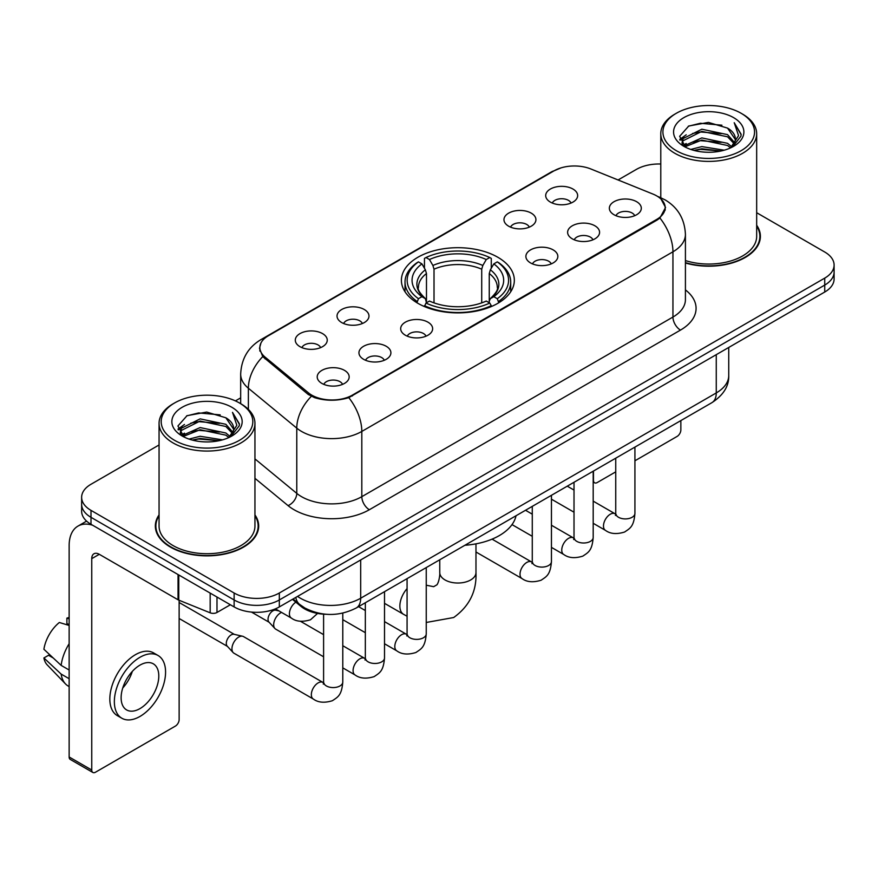 <?xml version="1.0" encoding="UTF-8"?>
<svg xmlns="http://www.w3.org/2000/svg" width="878" height="878" viewBox="0 0 878 878"><rect width="100%" height="100%" fill="white"/><g stroke="black" fill="none" stroke-linecap="round" stroke-linejoin="round"><path stroke-width="1.32" d="M497.793 257.243A56.466 32.596 0 0 0 436.256 250.175A56.466 32.596 0 0 0 401.4 280.291A56.466 32.596 0 0 0 417.939 303.338A56.466 32.596 0 0 0 479.476 310.406A56.466 32.596 0 0 0 514.332 280.291A56.466 32.596 0 0 0 497.793 257.243M508.636 226.184A15.98 9.23 180 0 1 505.465 223.572A15.98 9.23 180 0 1 510.766 212.114A15.98 9.23 180 0 1 531.245 213.134A15.98 9.23 180 0 1 534.417 223.572A15.98 9.23 180 0 1 508.636 226.184M529.291 227.139A9.592 5.531 0 0 0 526.723 224.45A9.592 5.531 0 0 0 517.274 223.045A9.592 5.531 0 0 0 510.59 227.139M341.707 322.566A15.98 9.23 180 0 1 338.535 319.954A15.98 9.23 180 0 1 343.825 308.485A15.98 9.23 180 0 1 364.304 309.517A15.98 9.23 180 0 1 367.476 319.954A15.98 9.23 180 0 1 341.707 322.566M362.362 323.521A9.592 5.531 0 0 0 359.782 320.832A9.592 5.531 0 0 0 350.333 319.427A9.592 5.531 0 0 0 343.649 323.521M299.969 346.667A15.98 9.23 180 0 1 296.797 344.055A15.98 9.23 180 0 1 302.087 332.586A15.98 9.23 180 0 1 322.566 333.618A15.98 9.23 180 0 1 325.738 344.055A15.98 9.23 180 0 1 299.969 346.667M320.624 347.622A9.592 5.531 0 0 0 318.045 344.922A9.592 5.531 0 0 0 308.606 343.517A9.592 5.531 0 0 0 301.911 347.622M550.374 202.094A15.98 9.23 180 0 1 547.203 199.482A15.98 9.23 180 0 1 552.492 188.013A15.98 9.23 180 0 1 572.972 189.044A15.98 9.23 180 0 1 576.144 199.482A15.98 9.23 180 0 1 550.374 202.094M571.029 203.048A9.592 5.531 0 0 0 568.45 200.349A9.592 5.531 0 0 0 559.012 198.944A9.592 5.531 0 0 0 552.317 203.048M572.302 238.838A15.98 9.23 180 0 1 569.131 236.237A15.98 9.23 180 0 1 574.421 224.768A15.98 9.23 180 0 1 594.9 225.8A15.98 9.23 180 0 1 598.072 236.237A15.98 9.23 180 0 1 572.302 238.838M592.946 239.804A9.592 5.531 0 0 0 590.378 237.104A9.592 5.531 0 0 0 580.929 235.699A9.592 5.531 0 0 0 574.245 239.804M530.564 262.939A15.98 9.23 180 0 1 527.393 260.327A15.98 9.23 180 0 1 532.683 248.858A15.98 9.23 180 0 1 553.162 249.89A15.98 9.23 180 0 1 556.334 260.327A15.98 9.23 180 0 1 530.564 262.939M551.219 263.894A9.592 5.531 0 0 0 548.64 261.194A9.592 5.531 0 0 0 539.202 259.8A9.592 5.531 0 0 0 532.507 263.894M405.362 335.22A15.98 9.23 180 0 1 402.19 332.619A15.98 9.23 180 0 1 407.48 321.15A15.98 9.23 180 0 1 427.959 322.171A15.98 9.23 180 0 1 431.131 332.619A15.98 9.23 180 0 1 405.362 335.22M426.017 336.175A9.592 5.531 0 0 0 423.437 333.486A9.592 5.531 0 0 0 413.988 332.082A9.592 5.531 0 0 0 407.304 336.175M363.624 359.321A15.98 9.23 180 0 1 360.452 356.709A15.98 9.23 180 0 1 365.742 345.241A15.98 9.23 180 0 1 386.221 346.272A15.98 9.23 180 0 1 389.393 356.709A15.98 9.23 180 0 1 363.624 359.321M384.279 360.276A9.592 5.531 0 0 0 381.7 357.576A9.592 5.531 0 0 0 372.261 356.172A9.592 5.531 0 0 0 365.566 360.276M321.886 383.412A15.98 9.23 180 0 1 318.714 380.8A15.98 9.23 180 0 1 324.015 369.342A15.98 9.23 180 0 1 344.494 370.362A15.98 9.23 180 0 1 347.666 380.8A15.98 9.23 180 0 1 321.886 383.412M342.541 384.366A9.592 5.531 0 0 0 339.973 381.678A9.592 5.531 0 0 0 330.523 380.273A9.592 5.531 0 0 0 323.839 384.366M614.029 214.748A15.98 9.23 180 0 1 610.858 212.136A15.98 9.23 180 0 1 616.158 200.667A15.98 9.23 180 0 1 636.627 201.699A15.98 9.23 180 0 1 639.799 212.136A15.98 9.23 180 0 1 614.029 214.748M634.684 215.703A9.592 5.531 0 0 0 632.116 213.003A9.592 5.531 0 0 0 622.667 211.609A9.592 5.531 0 0 0 615.983 215.703M652.903 194.049A28.765 16.605 180 0 1 656.744 195.915A28.765 16.605 180 0 1 665.173 207.658A28.765 16.605 180 0 1 656.744 219.401L352.396 395.111A28.765 16.605 180 0 1 308.496 392.894L265.057 357.083A28.765 16.605 180 0 1 259.855 347.556A28.765 16.605 180 0 1 268.284 335.813L554.04 170.837A28.765 16.605 180 0 1 590.872 168.982L652.903 194.049M326.144 614.271A31.959 18.449 180 0 1 301 606.413L292.44 599.356M159.061 514.903A51.67 29.83 0 0 0 155.34 526.032A51.67 29.83 0 0 0 170.475 547.126A51.67 29.83 0 0 0 226.776 553.59A51.67 29.83 0 0 0 258.681 526.032A51.67 29.83 0 0 0 254.949 514.903M155.867 528.721A51.67 29.83 0 0 0 155.691 529.511M661.046 199.097L665.546 207.482L659.916 218.018L657.117 220.038L348.786 397.646C337.382 401.081 325.979 401.081 314.576 397.646L308.123 394.376L262.752 356.6L259.482 348.303L260.953 343.013M159.061 444.97L90.994 484.272A31.959 18.449 0 0 0 81.632 497.321L81.632 511.237A31.959 18.449 0 0 0 90.994 524.287L234.13 606.928L234.13 599.97A31.959 18.449 0 0 0 279.325 599.97L824.738 285.076A31.959 18.449 0 0 0 834.1 272.026A31.959 18.449 0 0 1 824.738 285.076L279.325 599.97A31.959 18.449 0 0 1 234.13 599.97L90.994 517.329L234.13 599.97L234.13 593.012A31.959 18.449 0 0 0 279.325 593.012L824.738 278.117A31.959 18.449 0 0 0 834.1 265.068A31.959 18.449 0 0 0 824.738 252.019L756.671 212.717M81.632 504.279A31.959 18.449 0 0 0 90.994 517.329A31.959 18.449 0 0 1 81.632 504.279M685.422 262.994A51.67 29.83 0 0 0 760.392 236.369A51.67 29.83 0 0 0 756.671 225.24M660.783 164.01A31.959 18.449 0 0 0 636.407 169.388L618.068 179.968M240.671 397.866L235.414 400.895M81.632 497.321A31.959 18.449 0 0 0 90.994 510.37L234.13 593.012M258.33 529.511A51.67 29.83 0 0 0 258.143 528.721M760.041 239.848A51.67 29.83 0 0 0 759.865 239.046M234.13 606.928A31.959 18.449 0 0 0 279.325 606.928L824.738 292.034A31.959 18.449 0 0 0 834.1 278.984L834.1 265.068M593.188 480.2L593.462 480.365A5.323 3.073 120 0 0 594.571 482.801A5.323 3.073 120 0 0 597.238 482.538L615.741 471.848M634.926 460.785L677.081 436.443A5.323 3.073 120 0 0 680.856 429.913L680.856 420.595M593.462 480.365L593.462 471.047M676.334 150.687A45.81 26.45 0 0 0 741.12 150.687A45.81 26.45 0 0 0 741.12 113.273L742.623 114.151A47.939 27.679 0 0 1 756.671 133.719A47.939 27.679 0 0 1 727.072 159.291A47.939 27.679 0 0 1 674.831 153.288A47.939 27.679 0 0 1 660.783 133.719A47.939 27.679 0 0 1 674.831 114.151L676.334 113.273A45.81 26.45 0 0 0 676.334 150.687M685.422 260.557A47.939 27.679 0 0 0 756.671 236.369L756.671 133.719M685.422 262.643A51.133 29.523 0 0 0 759.865 236.369A51.133 29.523 0 0 0 756.671 226.096M690.777 149.436L701.829 146.604L724.24 150.193M693.938 150.401L701.829 148.777L720.97 151.005L700.337 149.37L694.158 150.456M683.896 145.891L701.829 137.901L727.555 143.333L731.703 146.769M684.983 146.791L701.829 140.074L727.555 145.507L730.551 147.8M682.404 144.398L682.996 138.625L701.829 129.209L727.555 134.63L734.601 142.62M682.173 143.344L682.996 140.798L701.829 131.382L727.555 136.803L734.096 143.663M730.276 148.02A26.636 15.376 0 0 0 735.358 138.987A26.636 15.376 0 0 0 727.555 128.111L735.347 139.503M733.591 117.63A35.153 20.293 0 0 0 683.94 117.586A35.153 20.293 0 0 0 683.71 146.242A35.153 20.293 0 0 0 683.863 146.33A35.153 20.293 0 0 0 733.734 146.242A35.153 20.293 0 0 0 733.591 117.63M727.555 128.111L708.425 122.404L688.758 126.015L679.638 136.32L685.685 147.295M732.461 146.955L740.955 136.178L741.12 134.246L734.217 122.7L738.563 135.64L730.562 147.888M742.623 114.151L741.12 113.273A45.81 26.45 0 0 0 676.334 113.273M734.217 122.7L741.12 134.685M688.297 126.245L700.337 123.271L721.914 125.203M679.989 140.239L683.918 137.155M692.566 133.478L700.337 131.963L721.145 133.675M692.566 142.17L700.337 140.667L721.145 142.379M679.759 139.382L686.212 134.795M683.194 145.232L686.212 143.498M416.929 302.745L418.444 298.707A50.715 29.281 0 0 1 418.444 261.874L421.923 263.894A45.81 26.45 0 0 0 421.923 296.687L425.369 298.652L426.478 302.756M426.478 301.088L426.478 273.541L425.369 269.82L421.923 263.894M424.458 268.251L424.458 258.395L425.973 257.528A50.715 29.281 0 0 1 489.759 257.528L486.269 259.537A45.81 26.45 0 0 0 429.463 259.537L432.898 265.474L434.017 269.195L434.017 302.877M481.715 302.877L481.715 269.195L482.834 265.474L486.269 259.537M464.912 545.26A58.596 33.825 0 0 0 516.034 515.748M424.458 305.665A52.845 30.51 0 0 0 491.274 305.665L489.759 303.053A50.715 29.281 0 0 1 425.973 303.053L424.458 306.576M491.274 306.576L491.274 305.665M418.444 261.874L416.929 262.741A52.845 30.51 0 0 0 405.021 282.036A52.845 30.51 0 0 0 416.929 301.319M489.759 257.528L491.274 258.395L491.274 268.251M425.973 303.053L429.463 301.044A45.81 26.45 0 0 0 486.269 301.044L489.759 303.053M421.923 296.687L418.444 298.707M429.463 259.537L425.973 257.528M425.369 269.82A40.981 23.662 0 0 0 425.369 298.652L425.567 298.772C419.739 293.142 417.368 289.323 418.444 287.315A39.422 22.762 0 0 1 426.478 273.541M498.803 301.319A52.845 30.51 0 0 0 510.711 282.036A52.845 30.51 0 0 0 498.803 262.741L497.288 261.874A50.715 29.281 0 0 1 497.288 298.707L498.803 302.745M497.288 298.707L493.809 296.687A45.81 26.45 0 0 0 493.809 263.894L497.288 261.874M493.809 263.894L490.363 269.82L489.255 273.541L489.255 301.088L490.363 298.652L493.809 296.687M489.255 273.541A39.422 22.762 0 0 1 497.288 287.315C498.353 289.334 495.982 293.164 490.165 298.772L490.363 298.652A40.981 23.662 0 0 0 490.363 269.82M489.255 302.756L489.255 301.088M323.598 656.788L275.659 629.109A9.592 5.531 -60 0 1 274.891 628.483A9.592 5.531 -60 0 1 273.673 624.719A9.592 5.531 -60 0 1 280.455 612.976A9.592 5.531 -60 0 1 281.586 612.438M274.891 628.483L268.898 622.008A6.925 3.995 -60 0 1 268.031 619.286A6.925 3.995 -60 0 1 272.926 610.803A6.925 3.995 -60 0 1 275.725 610.199L278.995 610.934M342.782 613.129L342.782 682.041C341.685 695.563 337.789 697.011 332.433 700.699C324.52 703.146 318.143 702.598 313.325 699.042L233.932 653.199A9.592 5.531 -60 0 1 233.153 652.584A9.592 5.531 -60 0 1 231.946 648.809A9.592 5.531 -60 0 1 238.717 637.066A9.592 5.531 -60 0 1 242.591 636.243A9.592 5.531 -60 0 1 243.513 636.594L323.576 682.788M233.153 652.584L227.172 646.098A6.925 3.995 -60 0 1 226.294 643.376A6.925 3.995 -60 0 1 231.188 634.893A6.925 3.995 -60 0 1 233.987 634.289L242.591 636.243M216.987 597.029L216.987 612.471L230.365 604.755M92.585 525.209A42.616 24.606 -120 0 0 77.977 526.098A42.616 24.606 -120 0 0 69.142 545.6L69.142 756.979L91.751 770.028L91.751 558.649A10.657 6.146 60 0 1 93.957 553.777A10.657 6.146 60 0 1 99.28 554.303L178.047 599.784L178.047 574.552M91.751 770.028A5.323 3.073 120 0 0 92.848 772.464L70.251 759.426A5.323 3.073 -60 0 1 69.142 756.979M92.848 772.464A5.323 3.073 120 0 0 95.515 772.201L175.37 726.106A5.323 3.073 120 0 0 179.134 719.576L179.134 600.278M216.987 612.471A5.323 3.073 180 0 1 210.171 612.822L178.761 600.124A5.323 3.073 180 0 1 178.047 599.784M139.964 708.612A26.636 15.376 120 0 0 157.36 685.147A26.636 15.376 120 0 0 153.277 663.801A26.636 15.376 120 0 0 139.964 665.129A26.636 15.376 120 0 0 122.558 688.593A26.636 15.376 120 0 0 126.641 709.94A26.636 15.376 120 0 0 139.964 708.612M122.755 687.968A26.636 15.376 120 0 0 132.315 671.418M69.142 618.825L66.893 618.134L66.893 623.49L69.142 624.796M158.073 655.504L153.551 652.892A36.217 20.918 120 0 0 135.442 654.681A36.217 20.918 120 0 0 111.78 686.607A36.217 20.918 120 0 0 117.334 715.636L121.844 718.237A36.217 20.918 120 0 0 139.964 716.448A36.217 20.918 120 0 0 163.626 684.522A36.217 20.918 120 0 0 158.073 655.504A36.217 20.918 120 0 0 139.964 657.293A36.217 20.918 120 0 0 116.302 689.219A36.217 20.918 120 0 0 121.844 718.237M69.142 643.728A35.153 20.293 120 0 0 61.153 665.392L43.9 649.259A27.701 15.991 120 0 1 59.353 622.491L69.142 625.454M69.142 670.013L61.153 665.392M53.229 657.995L48.531 655.284L43.9 657.951L61.153 674.095L69.142 678.705M61.153 674.095A35.153 20.293 120 0 0 65.488 683.907A35.153 20.293 120 0 0 68.144 686.003L69.142 686.585M69.142 617.508A27.701 15.991 120 0 0 66.893 618.134M43.9 657.951A27.701 15.991 120 0 0 47.171 664.844L65.488 683.907M174.612 440.35A45.81 26.45 0 0 0 239.398 440.35A45.81 26.45 0 0 0 239.398 402.947L240.912 403.814A47.939 27.679 0 0 1 254.949 423.383A47.939 27.679 0 0 1 225.35 448.954A47.939 27.679 0 0 1 173.109 442.951A47.939 27.679 0 0 1 159.061 423.383A47.939 27.679 0 0 1 173.109 403.814L174.612 402.947A45.81 26.45 0 0 0 174.612 440.35M159.061 423.383L159.061 526.032A47.939 27.679 0 0 0 173.109 545.6A47.939 27.679 0 0 0 225.35 551.603A47.939 27.679 0 0 0 254.949 526.032L254.949 423.383M159.061 515.759A51.133 29.523 0 0 0 155.867 526.032A51.133 29.523 0 0 0 170.848 546.906A51.133 29.523 0 0 0 226.579 553.305A51.133 29.523 0 0 0 258.143 526.032A51.133 29.523 0 0 0 254.949 515.759M189.055 439.099L200.118 436.267L222.529 439.856M192.227 440.065L200.118 438.44L219.248 440.668M182.163 435.543L200.118 427.564L225.844 432.997L229.981 436.432M183.272 436.454L200.118 429.737L225.844 435.17L228.829 437.464M180.692 434.061L181.285 428.288L200.118 418.872L225.844 424.293L232.889 432.283M180.451 433.008L181.285 430.461L200.118 421.045L225.844 426.478L232.385 433.326M228.565 437.683A26.636 15.376 0 0 0 233.647 428.651A26.636 15.376 0 0 0 225.844 417.774L233.625 429.177M231.869 407.293A35.153 20.293 0 0 0 182.229 407.249A35.153 20.293 0 0 0 181.998 435.905A35.153 20.293 0 0 0 182.152 435.993A35.153 20.293 0 0 0 232.022 435.905A35.153 20.293 0 0 0 231.869 407.293M225.844 417.774L206.703 412.067L187.036 415.678L177.927 425.984L183.963 436.97M230.738 436.618L239.233 425.841L239.409 423.909L232.494 412.364L236.851 425.303L228.84 437.551M240.912 403.814L239.398 402.947A45.81 26.45 0 0 0 174.612 402.947M232.494 412.364L239.398 424.348M186.586 415.909L198.626 412.934L220.202 414.866M178.267 429.902L182.196 426.818M190.855 423.141L198.626 421.638L219.434 423.339M190.855 431.833L198.626 430.33L219.434 432.042M192.447 440.119L198.626 439.033L219.226 440.679M178.047 429.046L184.49 424.458M181.472 434.895L184.49 433.161M265.057 357.083L265.057 358.872M308.496 392.894L308.496 394.672M352.396 395.111L352.396 395.967M656.744 219.401L656.744 220.257M301 605.469L301 606.413M685.422 289.894A53.273 30.752 180 0 1 680.472 330.095L369.353 509.723A10.657 6.146 60 0 1 361.813 496.674L672.943 317.046A42.616 24.606 0 0 0 685.422 299.65L685.422 234.404A42.616 24.606 180 0 1 672.943 251.799A37.293 21.533 -120 0 0 659.916 218.018M369.353 509.723A53.273 30.752 180 0 1 294.02 509.723A53.273 30.752 180 0 1 288.05 505.618L254.949 478.323M311.306 396.351A37.293 24.935 129.5 0 0 296.775 428.146L296.775 493.381A42.616 24.606 0 0 0 301.549 496.674A42.616 24.606 0 0 0 361.813 496.674L361.813 431.427A42.616 24.606 180 0 1 301.549 431.427A42.616 24.606 180 0 1 296.775 428.146L248.375 388.241A42.616 24.606 180 0 1 240.671 374.127L240.671 403.671M685.422 234.404C684.697 219.083 677.97 207.592 665.217 199.943L659.839 197.32A37.293 17.461 112 0 0 658.248 196.859M348.786 397.646A37.293 21.533 60 0 1 361.813 431.427L672.943 251.799L672.943 317.046A10.657 6.146 60 0 0 680.472 330.095M264.893 338.173A37.293 21.533 -120 0 0 260.876 339.665C248.123 347.315 241.395 358.806 240.671 374.127M260.876 339.665L551.274 172A37.293 21.533 60 0 1 554.106 170.804M262.752 356.6A37.293 24.935 129.5 0 0 248.375 388.241L248.375 409.4M279.325 593.012L279.325 606.928M824.738 278.117L824.738 292.034M90.994 510.37L90.994 524.287M254.949 458.898L296.775 493.381A10.657 7.123 -50.5 0 1 288.05 505.618M297.554 596.403A42.616 24.606 0 0 0 300.419 598.225A42.616 24.606 0 0 0 360.682 598.225L716.261 392.938A42.616 24.606 0 0 0 728.74 375.543C729.047 386.122 723.417 395.166 711.849 402.695L356.27 607.982A21.302 12.303 60 0 0 360.682 598.225L360.682 559.955M716.261 354.668L716.261 392.938A21.302 12.303 60 0 1 711.849 402.695M295.831 597.402A21.302 14.257 129.5 0 0 299.541 604.327L293.076 598.994M475.975 543.855L475.975 572.566A18.109 10.459 180 0 1 470.674 579.963A18.109 10.459 180 0 1 445.058 579.963A18.109 10.459 180 0 1 439.757 572.566C440.032 573.894 439.285 581.477 436.981 584.77L433.666 586.68L426.247 585.209M407.074 616.235L403.606 614.348A18.109 10.459 -60 0 1 407.074 588.6M481.715 269.195A39.422 22.762 0 0 0 434.017 269.195M482.834 265.474A40.981 23.662 0 0 0 432.898 265.474M634.926 447.111L634.926 513.378A9.592 5.531 180 0 1 631.677 517.526A9.592 5.531 180 0 1 618.551 517.296A9.592 5.531 180 0 1 615.741 513.378L615.434 515.452L616.29 514.738M634.926 513.378C633.828 526.899 629.932 528.347 624.576 532.035C616.652 534.482 610.287 533.934 605.469 530.378A9.592 5.531 -60 0 1 603.998 522.695A9.592 5.531 -60 0 1 610.265 514.245A9.592 5.531 -60 0 1 610.693 514.014A9.592 5.531 -60 0 1 615.061 513.773L615.719 514.113M593.188 471.201L593.188 537.468A9.592 5.531 180 0 1 589.939 541.627A9.592 5.531 180 0 1 576.813 541.386A9.592 5.531 180 0 1 574.014 537.468L573.696 539.542L574.563 538.829M593.188 537.468C592.101 550.989 588.194 552.438 582.838 556.125C574.925 558.584 568.549 558.024 563.742 554.479A9.592 5.531 -60 0 1 562.271 546.785A9.592 5.531 -60 0 1 568.527 538.346A9.592 5.531 -60 0 1 568.955 538.115A9.592 5.531 -60 0 1 573.323 537.863L573.982 538.214M551.45 495.302L551.45 561.569A9.592 5.531 180 0 1 548.201 565.717A9.592 5.531 180 0 1 535.086 565.476A9.592 5.531 180 0 1 532.277 561.569L531.969 563.632L532.825 562.93M551.45 561.569C550.363 575.09 546.467 576.528 541.111 580.226C533.187 582.674 526.822 582.125 522.004 578.569A9.592 5.531 -60 0 1 520.533 570.887A9.592 5.531 -60 0 1 526.8 562.436A9.592 5.531 -60 0 1 527.217 562.205A9.592 5.531 -60 0 1 531.585 561.964L532.244 562.304M426.247 567.583L426.247 633.85A9.592 5.531 180 0 1 422.998 638.01A9.592 5.531 180 0 1 409.883 637.768A9.592 5.531 180 0 1 407.074 633.85L406.766 635.924L407.622 635.211M426.247 633.85C425.161 647.371 421.264 648.82 415.909 652.508C407.985 654.955 401.619 654.406 396.801 650.85A9.592 5.531 -60 0 1 395.33 643.168A9.592 5.531 -60 0 1 401.597 634.717A9.592 5.531 -60 0 1 402.014 634.487A9.592 5.531 -60 0 1 406.382 634.245L407.041 634.596M384.509 591.684L384.509 657.951A9.592 5.531 180 0 1 381.261 662.1A9.592 5.531 180 0 1 368.145 661.858A9.592 5.531 180 0 1 365.336 657.951L365.029 660.015L365.885 659.312M384.509 657.951C383.423 671.472 379.526 672.91 374.171 676.609C366.247 679.056 359.881 678.507 355.063 674.952A9.592 5.531 -60 0 1 353.593 667.269A9.592 5.531 -60 0 1 359.859 658.818A9.592 5.531 -60 0 1 360.287 658.588A9.592 5.531 -60 0 1 364.655 658.346L365.303 658.687M342.782 682.041A9.592 5.531 180 0 1 339.534 686.19A9.592 5.531 180 0 1 326.407 685.959A9.592 5.531 180 0 1 323.598 682.041L323.291 684.116L324.147 683.402M313.325 699.042A9.592 5.531 -60 0 1 311.855 691.359A9.592 5.531 -60 0 1 318.121 682.908A9.592 5.531 -60 0 1 318.549 682.678A9.592 5.531 -60 0 1 322.917 682.436M275.396 608.86L291.408 618.101A9.592 5.531 -60 0 1 289.872 610.638A9.592 5.531 -60 0 1 295.864 602.176M91.751 558.649L99.28 554.303M178.761 574.958L178.761 600.124M210.171 612.822L210.171 593.089M259.855 347.556L259.855 351.09M665.173 207.658L665.173 210.193M551.274 172L561.02 167.874M659.839 197.32L657.523 196.376M356.27 607.982C339.127 616.597 321.985 616.597 304.831 607.982L299.541 604.327M728.74 375.543L728.74 347.458M594.571 482.801L593.188 482M759.865 240.638L759.865 236.369M682.096 144.025L682.096 142.258M660.783 197.715L660.783 133.719M475.975 572.566C476.754 591.311 469.324 606.292 453.685 617.519L426.247 622.469M403.606 614.348L384.509 603.329M405.021 291.781L405.021 282.036M510.711 291.781L510.711 282.036M439.757 559.791L439.757 572.566M605.469 530.378L593.188 523.288M574.014 512.214L551.45 499.187M615.741 458.184L615.741 513.378M615.061 513.773L593.188 501.14M574.014 490.067L567.254 486.171M563.742 554.479L551.45 547.378M532.277 536.304L512.017 524.616M574.014 482.274L574.014 537.468M573.323 537.863L551.45 525.242M532.277 514.168L525.527 510.272M522.004 578.569L475.975 551.999M532.277 506.376L532.277 561.569M531.585 561.964L492.075 539.147M396.801 650.85L384.509 643.761M365.336 632.687L342.782 619.67M407.074 578.657L407.074 633.85M406.382 634.245L384.509 621.624M365.336 610.55L358.586 606.654M355.063 674.952L342.782 667.862M251.503 612.087L269.151 622.272M365.336 602.747L365.336 657.951M364.655 658.346L342.782 645.714M323.598 634.64L300.463 621.284M274.342 609.277L276.076 610.276M179.134 618.496L227.413 646.373M323.598 614.172L323.598 682.041M179.134 602.506L234.338 634.377M291.408 618.101C296.127 621.646 302.504 622.195 310.516 619.758L317.573 613.426M77.977 526.098L86.593 521.115M258.143 530.301L258.143 526.032M180.374 433.688L180.374 431.921M155.867 530.301L155.867 526.032"/></g></svg>
